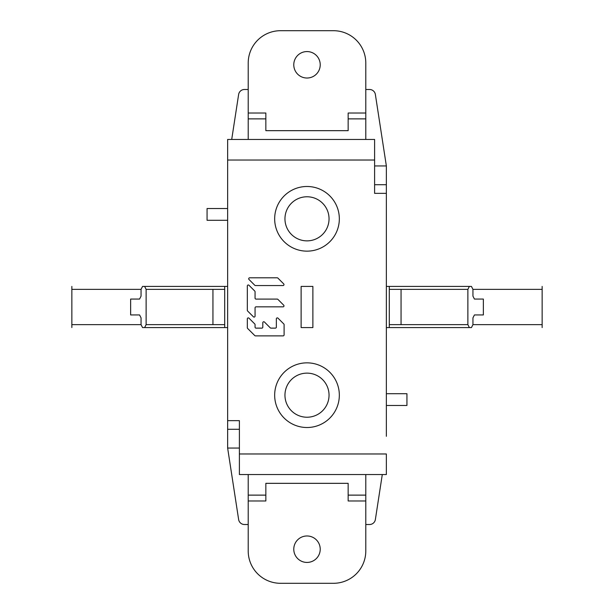 <?xml version="1.0" encoding="UTF-8"?>
<svg xmlns="http://www.w3.org/2000/svg" width="614" height="614" viewBox="0 0 614 614"><rect width="100%" height="100%" fill="white"/><g stroke="black" fill="none" stroke-linecap="round" stroke-linejoin="round"><path stroke-width="0.92" d="M307 196.772A22.043 22.043 0 0 1 329.043 218.822A22.043 22.043 0 0 1 307 240.865A22.043 22.043 0 0 1 284.957 218.822A22.043 22.043 0 0 1 307 196.772M307 373.135A22.043 22.043 0 0 1 329.043 395.178A22.043 22.043 0 0 1 307 417.228A22.043 22.043 0 0 1 284.957 395.178A22.043 22.043 0 0 1 307 373.135M255.462 285.548L283.023 285.548A0.967 0.967 0 0 0 283.706 283.898L277.904 278.096A0.967 0.967 0 0 0 277.221 277.812L249.66 277.812A0.967 0.967 0 0 0 248.977 279.462L254.779 285.264A0.967 0.967 0 0 0 255.462 285.548A0.967 0.967 0 0 1 254.779 285.264M255.063 316.118L255.063 307.806L255.063 316.118A0.967 0.967 0 0 1 253.413 316.801L247.603 310.991A0.967 0.967 0 0 1 247.327 310.308L247.327 285.955A0.967 0.967 0 0 1 248.977 285.264L254.779 291.074A0.967 0.967 0 0 1 255.063 291.757L255.063 298.128A0.967 0.967 0 0 0 256.03 299.095L277.221 299.095L256.03 299.095M277.904 299.379A0.967 0.967 0 0 0 277.221 299.095A0.967 0.967 0 0 1 277.904 299.379L283.706 305.189A0.967 0.967 0 0 1 283.023 306.839L256.03 306.839A0.967 0.967 0 0 0 255.063 307.806M270.951 328.129A0.967 0.967 0 0 1 270.267 327.845L264.457 322.035A0.967 0.967 0 0 0 262.807 322.726L262.807 327.162A0.967 0.967 0 0 1 261.84 328.129L256.03 328.129A0.967 0.967 0 0 1 255.063 327.162L255.063 324.66A0.967 0.967 0 0 0 254.779 323.977L248.977 318.167A0.967 0.967 0 0 0 247.327 318.85L247.327 327.73A0.967 0.967 0 0 0 247.603 328.413L254.779 335.589A0.967 0.967 0 0 0 255.462 335.873L283.131 335.873A0.967 0.967 0 0 0 284.098 334.899L284.098 324.66A0.967 0.967 0 0 0 283.814 323.977L278.004 318.167A0.967 0.967 0 0 0 276.354 318.85L276.354 327.162A0.967 0.967 0 0 1 275.387 328.129L270.951 328.129L275.387 328.129M386.359 430.422L386.359 327.577L389.299 327.577L389.299 286.423L386.359 286.423L386.359 220.288M542.147 327.577L542.147 286.423M483.364 314.936L483.364 299.064L474.43 299.064L472.941 296.125L472.941 289.363L471.452 286.423L469.365 286.423L467.876 289.363L467.876 324.637L469.365 327.577L471.452 327.577L472.941 324.637L472.941 317.875L474.43 314.936L483.364 314.936M469.365 327.577L389.299 327.577M467.876 289.363L389.299 289.363M389.299 324.637L467.876 324.637M389.299 286.423L469.365 286.423M227.641 286.423L224.701 286.423L224.701 327.577L227.641 327.577M224.701 327.577L144.635 327.577L146.124 324.637L146.124 289.363L144.635 286.423L142.548 286.423L141.059 289.363L141.059 296.125L139.57 299.064L130.636 299.064L130.636 314.936L139.57 314.936L141.059 317.875L141.059 324.637L142.548 327.577L144.635 327.577M71.853 286.423L71.853 327.577M144.635 286.423L224.701 286.423M224.701 289.363L146.124 289.363M146.124 324.637L224.701 324.637M386.359 405.47L406.936 405.47L406.936 393.712L386.359 393.712M382.292 474.545L375.369 519.528A5.879 5.879 0 0 1 369.559 524.51L365.791 524.51L365.791 474.545M386.359 436.301L386.359 165.941L374.609 165.941M239.391 453.976L239.391 474.545L386.359 474.545L386.359 453.976L239.391 453.976L239.391 420.651L227.641 420.651L227.641 448.059L238.631 519.528A5.879 5.879 0 0 0 244.441 524.51L248.209 524.51L248.209 550.965A32.335 32.335 0 0 0 280.544 583.3L333.456 583.3A32.335 32.335 0 0 0 365.791 550.965L365.791 524.51M374.609 184.722L386.359 184.722M386.359 193.349L374.609 193.349L374.609 139.455L227.641 139.455L227.641 420.651M307 427.513A32.335 32.335 0 0 0 339.335 395.178A32.335 32.335 0 0 0 307 362.851A32.335 32.335 0 0 0 274.665 395.178A32.335 32.335 0 0 0 307 427.513M307 186.487A32.335 32.335 0 0 0 274.665 218.822A32.335 32.335 0 0 0 307 251.149A32.335 32.335 0 0 0 339.335 218.822A32.335 32.335 0 0 0 307 186.487M301.121 327.577L312.879 327.577L312.879 286.423L301.121 286.423L301.121 327.577M249.66 277.812A0.967 0.967 0 0 0 248.977 279.462M283.023 285.548A0.967 0.967 0 0 0 283.706 283.898M277.904 278.096A0.967 0.967 0 0 0 277.221 277.812M255.063 291.757A0.967 0.967 0 0 0 254.779 291.074M264.457 322.035A0.967 0.967 0 0 0 262.807 322.726L262.807 327.162M256.03 328.129L261.84 328.129M255.063 324.66A0.967 0.967 0 0 0 254.779 323.977M248.977 318.167A0.967 0.967 0 0 0 247.327 318.85M247.327 327.73A0.967 0.967 0 0 0 247.603 328.413M254.779 335.589A0.967 0.967 0 0 0 255.462 335.873M278.004 318.167A0.967 0.967 0 0 0 276.354 318.85L276.354 327.162M239.391 429.278L227.641 429.278M365.791 495.122L348.153 495.122L348.153 500.97L365.791 500.97M248.209 495.122L248.209 500.97L265.847 500.97L265.847 495.122L248.209 495.122L248.209 474.545M265.847 495.122L265.847 483.333L348.153 483.333L348.153 495.122M231.708 139.455L238.631 94.472A5.879 5.879 0 0 1 244.441 89.49L248.209 89.49L248.209 113.03L265.847 113.03L265.847 118.878L248.209 118.878L248.209 139.455M248.209 89.49L248.209 63.035A32.335 32.335 0 0 1 280.544 30.7L333.456 30.7A32.335 32.335 0 0 1 365.791 63.035L365.791 89.49L369.559 89.49A5.879 5.879 0 0 1 375.369 94.472L386.359 165.941M307 51.568A13.224 13.224 0 0 0 293.776 64.8A13.224 13.224 0 0 0 307 78.024A13.224 13.224 0 0 0 320.224 64.8A13.224 13.224 0 0 0 307 51.568M265.847 118.878L265.847 130.667L348.153 130.667L348.153 113.03L365.791 113.03L365.791 89.49M365.791 113.03L365.791 118.878L348.153 118.878M365.791 118.878L365.791 139.455M248.209 118.878L248.209 113.03M227.641 208.53L207.064 208.53L207.064 220.288L227.641 220.288M248.209 500.97L248.209 524.51M307 562.432A13.224 13.224 0 0 0 320.224 549.2A13.224 13.224 0 0 0 307 535.976A13.224 13.224 0 0 0 293.776 549.2A13.224 13.224 0 0 0 307 562.432M239.391 448.059L227.641 448.059M472.941 324.637L542.147 324.637M542.147 289.363L472.941 289.363M401.057 289.363L401.057 324.637M71.853 324.637L141.059 324.637M141.059 289.363L71.853 289.363M212.943 324.637L212.943 289.363M374.609 160.024L227.641 160.031"/></g></svg>
